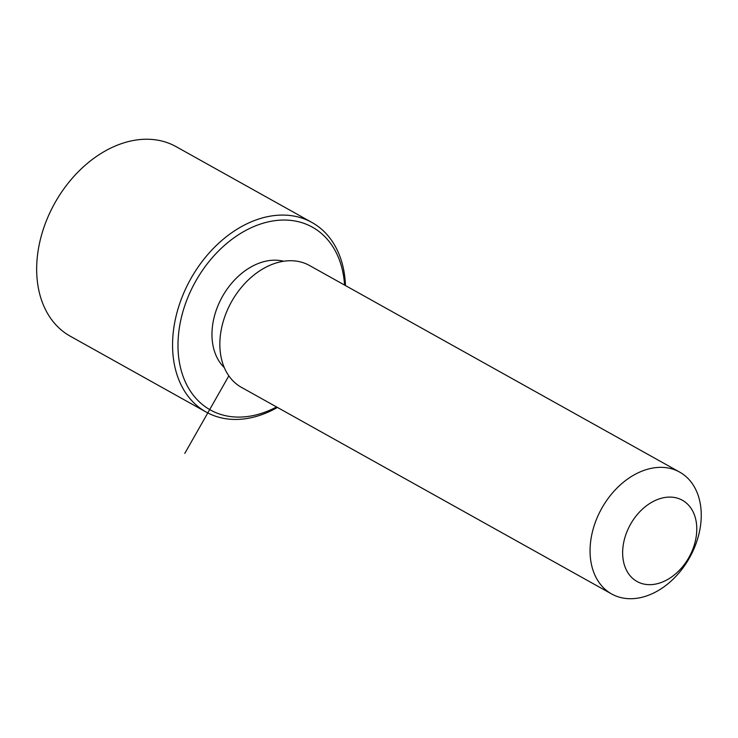 <?xml version="1.0" encoding="UTF-8"?>
<svg xmlns="http://www.w3.org/2000/svg" width="738" height="738" viewBox="0 0 738 738"><rect width="100%" height="100%" fill="white"/><g stroke="black" fill="none" stroke-linecap="round" stroke-linejoin="round"><path stroke-width="1.11" d="M224.297 367.616A62.029 44.769 -60.8 0 1 215.911 355.163A62.029 44.769 -60.8 0 1 227.608 288.401A62.029 44.769 -60.8 0 1 283.669 261.252M611.645 593.97L241.437 387.349A69.778 50.368 -60.8 0 1 224.287 367.589A69.778 50.368 -60.8 0 1 241.483 287.276A69.778 50.368 -60.8 0 1 309.462 265.477L679.661 472.099A69.778 50.368 -60.8 0 1 696.81 491.859A69.778 50.368 -60.8 0 1 679.624 572.171A69.778 50.368 -60.8 0 1 611.645 593.97A69.778 50.368 -60.8 0 1 594.496 574.201A69.778 50.368 -60.8 0 1 611.682 493.897A69.778 50.368 -60.8 0 1 679.661 472.099M693.821 513.427A46.522 33.579 -60.8 0 1 674.218 575.003A46.522 33.579 -60.8 0 1 625.603 568.325A46.522 33.579 -60.8 0 1 645.206 506.757A46.522 33.579 -60.8 0 1 693.821 513.427M276.556 406.942A104.676 75.553 -60.8 0 1 184.648 380.328A104.676 75.553 -60.8 0 1 228.752 241.787A104.676 75.553 -60.8 0 1 338.133 256.806A104.676 75.553 -60.8 0 1 344.572 285.071M277.442 407.441A108.551 78.348 -60.8 0 1 206.142 412.044A108.551 78.348 -60.8 0 1 179.463 381.306A108.551 78.348 -60.8 0 1 206.206 256.381A108.551 78.348 -60.8 0 1 311.953 222.47A108.551 78.348 -60.8 0 1 338.631 253.208A108.551 78.348 -60.8 0 1 345.458 285.569M206.142 412.044L70.248 336.196A108.551 78.348 -60.8 0 1 43.57 305.458A108.551 78.348 -60.8 0 1 70.313 180.533A108.551 78.348 -60.8 0 1 176.05 146.622L311.953 222.47M228.845 375.854L184.795 453.4"/></g></svg>
